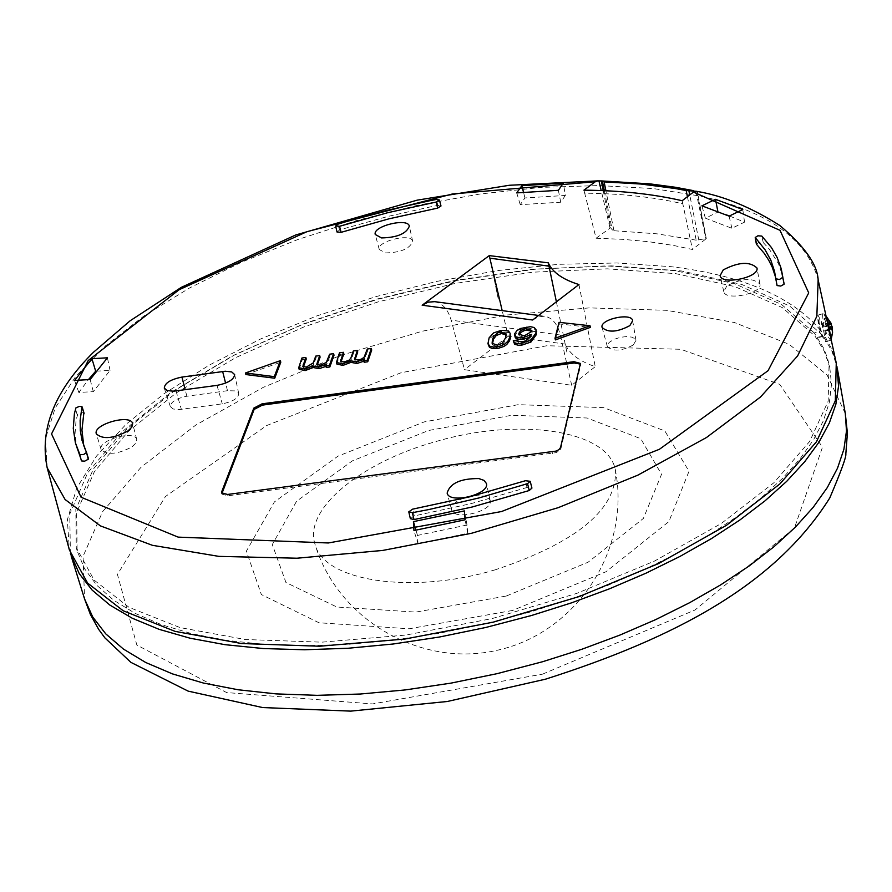 <?xml version="1.0" encoding="UTF-8"?>
<svg xmlns="http://www.w3.org/2000/svg" width="892" height="892" viewBox="0 0 892 892"><rect width="100%" height="100%" fill="white"/><g stroke="black" fill="none" stroke-linecap="round" stroke-linejoin="round"><path stroke-width="0.67" stroke-dasharray="4.46 3.34" d="M633.32 344.948C621.646 351.158 612.994 351.727 607.363 346.653L608.11 343.699L609.537 342.149L614.164 339.328L620.297 337.332L626.708 336.552L632.093 337.165L635.36 339.038L635.974 340.331L633.32 344.948M227.505 390.707L186.863 396.238C176.148 398.445 170.651 401.924 170.361 406.685L173.182 408.993L179.024 409.595L222.264 403.831C232.667 401.723 238.175 398.345 238.766 393.673L237.896 392.224L235.209 390.908L227.505 390.707L225.587 383.103M495.361 569.765C410.822 595.176 322.525 581.027 314.798 543.473C304.083 508.841 361.07 462.279 435.274 441.741C518.809 416.798 609.749 430.1 615.558 471.043C616.361 509.811 576.288 542.715 495.361 569.765M817.407 337.265L824.598 335.938C822.903 326.305 820.963 321.198 818.778 320.652L820.595 330.43L819.436 331.501L814.307 332.961L823.717 348.348L827.475 358.082L829.761 367.292L824.208 351.091L814.998 336.083L782.362 307.628L734.975 286.633L675.601 273.621L607.207 268.838L532.836 272.194L455.522 283.355L378.275 301.83L304.027 326.885L235.722 357.625L176.192 392.959L128.18 431.583L94.251 471.957L76.645 512.342L77.113 550.777L84.484 568.605L96.671 585.174L113.663 600.216L135.361 613.484L161.564 624.723L192.003 633.744L226.345 640.344L264.132 644.381L304.852 645.752L347.925 644.37L392.692 640.255L438.451 633.42L484.501 623.976L530.082 612.057L569.419 599.614L607.352 585.553L643.411 570.055L677.173 553.33L708.27 535.579L736.335 517.048L761.11 497.948L782.362 478.536L799.912 459.023L813.638 439.633L823.472 420.578L829.415 402.047L831.489 384.229L829.761 367.292M823.929 337.243L832.002 351.392L836.941 366.545M831.076 323.261L827.285 317.742L826.795 318.7L830.519 324.164L827.988 326.115L829.281 330.085L831.812 328.144L831.968 334.634L832.459 333.731M831.968 334.634L829.203 335.425L827.263 329.449L826.516 330.876L825.234 326.896L825.97 325.468L824.03 319.492L824.52 318.533L826.46 324.51L827.207 323.06L828.501 327.052L827.754 328.49L829.694 334.478L829.203 335.425M832.47 333.686L829.694 334.478M832.559 332.66L832.481 328.535L828.099 329.784M832.314 327.186L827.754 328.49M832.158 326.528L827.776 327.788M831.277 326.26L828.501 327.052M829.973 322.268L827.207 323.06M830.508 323.562L826.75 324.632M831.021 323.205L826.46 324.51M830.419 322.157L826.025 323.406M827.285 317.742L824.52 318.533M826.795 318.7L824.03 319.492M832.091 329.282L827.698 330.542M831.812 328.144L827.263 329.449M831.366 328.055L826.973 329.315M829.281 330.085L826.516 330.876M827.988 326.115L825.234 326.896M830.341 324.911L825.959 326.171M830.519 324.164L825.97 325.468M830.017 322.915L825.635 324.175M826.739 319.291L823.695 313.962L822.602 314.062C822.937 324.944 825.613 333.697 830.608 340.298L831.076 339.774M823.327 325.324L817.942 315.132C817.418 324.677 819.96 333.552 825.546 341.748C826.862 340.153 826.115 334.678 823.327 325.324M822.58 335.381L789.71 306.079L741.631 284.403L681.232 270.934L611.544 265.872L535.679 269.15L456.771 280.434L377.885 299.21L302.042 324.721L232.232 356.075L171.387 392.145L122.316 431.594L87.672 472.86L69.754 514.126L70.401 553.408M820.595 330.43C792.118 296.601 742.3 275.349 671.174 266.686L616.929 262.984L558.838 264.3L498.327 270.51L436.846 281.381L375.822 296.657L316.66 315.969L260.754 338.915L209.475 364.984L164.161 393.64L126.129 424.224L96.581 456.002L76.679 488.158L67.357 519.802L69.386 549.974M836.261 363.033L831.768 349.062L824.598 335.938M814.307 332.961L781.682 304.562L734.294 283.611L674.921 270.644L606.527 265.894L532.145 269.261L454.831 280.445L377.55 298.92L303.302 323.974L234.975 354.693L175.423 390.005L127.389 428.595L93.437 468.924L75.82 509.254L76.277 547.643L94.162 580.146L129.05 607.352L180.095 627.6L245.345 639.519L321.856 642.162L405.704 635.082L492.317 618.535L576.834 593.37L654.538 561.057L721.249 523.515L773.698 482.895L809.691 441.428L828.155 401.222L829.069 364.126M596.068 238.242L623.051 239.346L649.075 241.754L673.65 245.478L692.448 249.47L706.274 238.621L696.195 240.16L656.824 233.815L613.952 230.738L612.28 230.158L610.652 227.683L596.068 238.242L584.684 193.185C620.943 193.519 653.646 197.043 682.804 203.777L692.448 249.47M729.444 215.975L744.53 222.141L731.864 228.285L705.371 218.161L717.971 212.084L726.244 214.827M96.18 371.183L110.05 370.403L93.303 391.655L78.819 392.447L88.419 379.646M418.013 543.752L417.501 535.423L467.029 525.009L467.743 533.293L418.013 543.752L413.955 530.55M565.35 195.471L560.733 202.216L520.237 204.669L524.953 197.946L565.35 195.471L563.354 183.105M731.864 228.285L729.121 216.132M744.53 222.141L742.78 209.531M717.971 212.084L717.826 211.348M110.05 370.403L107.419 357.803M78.819 392.447L74.56 380.416M417.501 535.423L415.951 530.183M467.743 533.293L465.1 519.791M560.733 202.216L558.37 190.319M524.953 197.946L523.515 192.315M578.953 284.548L595.243 366.657C579.521 361.316 569.542 353.89 565.305 344.368L567.122 353.366L565.182 344.089L508.217 336.239L502.185 310.628M556.396 301.819L567.122 353.366M499.498 299.199L498.282 299.043L489.987 258.747L498.282 299.043L499.498 299.199M434.727 301.663C442.532 303.247 448.018 309.424 451.162 320.161L464.487 369.678L571.694 385.288L595.243 366.657M508.217 336.239L464.487 369.678M696.507 191.301L695.515 191.222M571.694 385.288L560.299 335.024C557.478 323.796 552.17 317.53 544.365 316.225L538.467 316.861L532.624 320.016M705.371 218.161L701.904 205.829M520.237 204.669L516.736 192.895M93.303 391.655L90.159 379.546M467.029 525.009L464.353 510.915M221.952 493.443L221.974 494.146L227.906 495.785L555.816 452.701L559.239 450.962L560.845 448.888L580.603 365.363L580.302 364.081M583.926 190.163L584.684 193.185M682.804 203.777L682.157 200.722M756.394 244.163L759.159 242.133L762.894 242.178L769.317 249.18L778.526 263.831L783.031 277.066M776.954 285.206L775.605 277.3M410.353 518.676L414.301 515.899L471.221 503.601L527.016 487.489L531.933 488.091M77.08 449.155L74.973 434.805L76.088 419.909L77.916 413.877L81.495 412.539L83.859 412.918M83.792 445.955L88.353 458.421M337.031 232.031L339.473 230.114L346.352 227.984L388.254 216.355L430.747 206.81L437.838 205.439L440.994 205.985M245.902 374.551L280.79 362.219M555.393 339.908L559.407 323.941L590.381 327.375M303.369 366.947L303.269 367.972L306.681 368.719L313.672 364.482L316.136 357.692L320.094 357.146M317.251 365.04L317.195 365.999L320.574 366.824L324.71 365.564L327.331 363.089L330.051 355.774L334.009 355.228M326.282 367.437L326.873 365.787L326.004 366.356M299.143 369.266L302.299 359.587L306.246 359.041M514.918 336.853L515.208 334.756L517.327 332.203L524.34 328.958L532.502 328.468L535.133 329.471L536.46 331.467M513.747 342.885L513.68 342.283L517.795 341.569L518.865 343.074L522.701 343.375L526.302 342.372L532 336.039L530.528 336.986M341.078 361.762L341 362.799L344.446 363.557L348.85 362.163L351.203 359.81L353.756 352.518L357.725 351.972M355.027 359.844L354.983 360.803L358.394 361.65L363.111 360.056L365.129 357.915L367.727 350.601L371.696 350.054M364.159 362.263L364.728 360.602L363.891 361.16M336.864 364.059L339.863 354.425L343.821 353.89M488.325 345.282L488.671 341.625L490.076 338.358L495.116 333.887L501.739 331.935L508.797 332.56L510.525 334.901M492.384 343.966L492.484 344.87L497.658 346.787L502.475 345.003L502.096 343.398M502.475 345.003L506.076 339.25L506.154 334.768M508.797 332.56L508.418 330.954M339.863 354.425L339.462 352.853M364.728 360.602L364.326 359.008M367.727 350.601L367.326 349.017M353.756 352.518L353.355 350.935M519.144 334.935L519.144 335.827L524.674 337.432L532.189 333.039L531.866 331.255M513.68 342.283L513.301 340.677M517.795 341.569L517.46 340.153M518.865 343.074L518.486 341.469M532 336.039L531.632 334.433M302.299 359.587L301.897 358.015M326.873 365.787L326.472 364.192M330.051 355.774L329.65 354.191M316.136 357.692L315.735 356.109M559.407 323.941L559.039 322.335M385.444 252.915C400.82 252.581 409.907 248.723 412.695 241.342C411.569 232.656 376.257 241.286 379.256 249.515L385.444 252.915M132.239 446.725L135.985 442.99L136.755 439.511C135.06 429.61 97.406 440.224 101.119 449.557C107.386 455.333 117.755 454.396 132.239 446.725M463.918 497.881C455.21 501.438 451.107 505.43 451.62 509.845C453.549 521.073 493.599 511.339 490.176 500.479L488.794 498.16L485.17 496.175L473.752 495.495M726.868 285.919L723.78 291.584C725.029 301.295 762.627 293.535 759.939 284.113C752.971 277.468 741.954 278.07 726.868 285.919M506.266 596.034L588.04 562.25L643.366 518.453L661.529 474.31L640.768 438.708L587.092 418.002L511.774 415.271L428.673 430.479L352.396 460.852L296.568 501.237L272.305 544.555L285.953 582.521L336.841 607.017L415.828 612.102L506.266 596.034M819.436 331.501L822.201 336.429L822.547 335.793M822.837 326.294C814.496 303.693 821.61 342.082 824.799 336.875L822.837 326.294M47.176 467.765L45.481 438.663L55.17 408.045L75.474 376.825L105.423 345.895L143.891 316.024L189.606 287.949L241.286 262.304L297.56 239.625L357.056 220.424L418.381 205.093L480.119 193.988L540.831 187.409L599.101 185.558L653.446 188.58L701.101 196.229C768.057 211.337 807.07 239.201 818.142 279.82M845.315 413.542L827.107 375.03L789.097 344.29L734.395 322.503L666.569 310.316L589.389 307.885L506.701 315.01L422.284 331.211L339.874 355.685L263.173 387.407L195.783 425.071L141.17 467.118L102.636 511.629L83.034 556.418L84.584 598.989M512.588 610.451L409.116 628.793L318.99 622.772L261.345 594.551L246.382 551.144L274.413 501.906L337.912 456.202L424.257 421.894L518.23 404.667L603.616 407.633L664.852 430.947L689.014 471.288L668.877 521.597L606.036 571.716L512.588 610.451M542.436 674.174L694.979 610.028L794.493 527.863L822.48 447.204L779.742 384.363L680.808 349.285L546.908 345.739L401.21 372.689L266.708 425.529L165.499 496.476L117.443 574.403L136.844 645.039L226.635 692.571L372.533 703.922L542.436 674.174M613.952 230.738L605.902 190.765M604.33 190.687L612.28 230.158M687.42 196.697L696.195 240.16M698.815 240.071L689.728 194.935M580.302 364.048L580.603 365.363M227.549 494.458L227.906 495.785M552.159 452.132L552.471 453.482M560.533 447.539L560.845 448.888M609.95 227.75L601.208 190.565M697.042 191.479L706.196 238.744M560.299 335.024L451.162 320.161M695.938 191.39L705.828 238.543M497.658 346.787L497.279 345.182M506.076 339.25L505.697 337.644M488.671 341.625L488.292 340.03M501.739 331.935L501.36 330.341M344.446 363.557L344.044 361.962M337.031 362.453L336.63 360.87M365.664 356.666L365.263 355.072M358.394 361.65L357.993 360.056M351.403 359.309L351.002 357.725M524.674 337.432L524.306 335.827M532.189 333.039L531.822 331.434M526.804 328.49L526.436 326.896M522.701 343.375L522.333 341.77M526.302 342.372L525.923 340.766M514.974 335.403L514.606 333.798M306.681 368.719L306.279 367.136M299.333 367.615L298.932 366.032M327.888 361.84L327.476 360.257M320.574 366.824L320.161 365.241M313.672 364.482L313.259 362.899M437.838 205.439L436.4 199.462M339.473 230.114L338.001 224.148M77.158 414.847L75.486 408.547M414.301 515.899L412.595 509.165M527.016 487.489L525.444 480.721M763.206 242.401L761.79 236.057M603.237 190.643L610.652 227.683M176.047 390.975L181.377 409.372M186.863 396.238L185.179 389.726M217.012 385.377L222.264 403.831M823.204 336.407L817.128 337.89M818.778 320.652C817.663 319.258 818.967 324.242 822.692 335.582M826.037 316.058L823.695 313.962M822.993 313.683L817.942 315.132M830.608 340.298L825.546 341.748M76.277 547.643L77.113 550.777M580.313 363.39L580.614 364.694M221.617 492.83L221.974 494.146M544.365 316.225L538.578 315.456M706.274 238.621L697.399 191.758M492.484 344.87L492.105 343.264M506.433 335.47L506.054 333.864M340.588 361.204L341 362.799M354.581 359.208L354.983 360.803M519.144 335.827L518.765 334.221M517.438 340.053L517.806 341.669M532.223 332.014L531.855 330.408M302.856 366.389L303.269 367.972M316.794 364.415L317.195 365.999M84.662 449.111L82.722 442.778M776.274 280.512L775.092 274M412.695 241.342L409.328 226.189M379.256 249.515L375.264 234.507M136.755 439.511L132.629 423.6M101.119 449.557L96.325 433.835M490.176 500.479L486.43 483.509M451.62 509.845L447.148 493.053M759.939 284.113L756.962 267.979M723.78 291.584L720.123 275.606M170.361 406.685L164.295 388.154M238.766 393.673L234.652 374.595M635.974 340.331L632.651 320.752M607.363 346.653L602.111 327.509M314.017 540.808C335.113 618.134 419.608 668.521 497.68 650.179C575.976 632.841 630.265 550.788 615.725 471.957"/><path stroke-width="1.34" d="M826.739 319.291L828.412 323.874L831.154 339.551L832.559 332.66L832.303 327.108L829.973 322.268L831.143 323.383L830.508 323.562M832.481 328.535L832.303 327.108M70.401 553.408L79.232 573.634L92.155 590.125L109.861 605.077L132.228 618.223L159.066 629.328L190.107 638.215L224.996 644.671L263.307 648.551L304.507 649.766L348.014 648.261L393.182 644.002L439.332 637.044L485.75 627.477L531.699 615.447L571.304 602.925L609.504 588.798L645.853 573.244L679.938 556.452L711.37 538.645L739.814 520.036L765.001 500.858L786.699 481.345L804.729 461.71L818.967 442.176L829.359 422.964L835.871 404.243L838.536 386.214L836.941 366.545M69.386 549.974L87.606 583.067L123.141 610.752L175.111 631.38L241.576 643.533L319.514 646.232L404.946 639.029L493.209 622.159L579.332 596.514L658.486 563.588L726.445 525.332L779.864 483.955L816.503 441.73L835.313 400.798L836.261 363.033L818.142 279.82L816.849 316.259L797.615 355.93L760.463 397.04L706.497 437.504L637.947 475.102L558.202 507.671L471.533 533.271L382.813 550.42L297.025 558.214L218.863 556.374L152.331 545.291L100.428 525.89L65.094 499.509L47.176 467.765L69.386 549.974M726.244 214.827L729.444 215.975M88.419 379.646L95.678 371.217L91.932 358.695L107.419 357.803L90.159 379.546L74.56 380.416L91.932 358.695M742.78 209.531L729.121 216.132L701.904 205.829L715.484 199.306L742.78 209.531M717.826 211.348L715.484 199.306M415.951 530.183L413.42 521.642L464.353 510.915L465.1 519.791L413.955 530.55L413.42 521.642M563.354 183.105L558.37 190.319L516.736 192.895L521.831 185.692L563.354 183.105M523.515 192.315L521.831 185.692M556.396 301.819L548.29 262.839C552.438 272.25 562.662 279.497 578.953 284.548L532.624 320.016L422.15 305.22L489.251 255.614L548.29 262.839M502.185 310.628L489.251 255.614M422.15 305.22L428.082 302.165L434.727 301.663M605.902 190.765L604.118 181.89L601.821 180.942L597.662 180.875L595.321 181.723L452.445 193.965L306.982 231.675L179.102 289.722L88.208 360.546L51.546 433.925L81.083 497.245L178.099 537.118L328.323 542.972L501.56 511.529L659.4 449.289L768.045 370.704L808.721 292.899L780.009 230.326L693.463 192.081L696.507 191.301M604.118 181.89L640.969 184.042L675.356 188.524L686.182 190.542L687.42 196.697M695.515 191.222L686.182 190.542M573.879 361.684L580.313 363.39L580.302 364.048L560.533 447.539L558.927 449.613L556.285 451.062L227.549 494.458L221.617 492.83L221.695 491.782L253.796 408.135L262.047 403.842L573.879 361.684L574.18 362.988L262.382 405.124L254.142 409.417L221.952 493.443M580.302 364.081L574.18 362.988M693.463 192.081L682.157 200.722C652.977 193.999 620.23 190.475 583.926 190.163L595.321 181.723M381.553 237.93L375.264 234.507C372.22 226.2 408.202 217.414 409.328 226.189C406.462 233.648 397.208 237.562 381.553 237.93M128.024 430.914C113.251 438.686 102.691 439.656 96.325 433.835C92.567 424.414 130.934 413.609 132.629 423.6L131.849 427.123L128.024 430.914M478.814 478.569L484.044 480.398L486.43 483.509C489.909 494.48 449.1 504.404 447.148 493.053C449.936 483.308 460.495 478.48 478.814 478.569M723.278 269.875C738.654 261.913 749.882 261.278 756.962 267.979C759.694 277.501 721.372 285.407 720.123 275.606L723.278 269.875M181.935 377.082L225.275 371.239L231.742 371.942L234.652 374.595C234.005 379.535 228.129 383.125 217.012 385.377L173.527 391.209L167.295 390.584L164.295 388.154C164.63 383.125 170.506 379.435 181.935 377.082L185.179 389.726M629.819 325.636C617.342 332.237 608.11 332.861 602.111 327.509C599.168 319.392 631.882 312.144 632.651 320.752L629.819 325.636M781.604 270.599L784.101 284.225L780.768 286.053L777.11 285.574L775.772 278.772L779.452 279.486L782.719 277.39L780.935 267.89L777.11 257.42L771.413 247.519L761.79 236.057L757.888 235.8L755.234 237.462L765.213 249.983L770.866 260.263L774.501 271.179L776.954 285.262M775.605 277.3L772.271 267.254L768.648 260.051L764.087 253.172L756.394 244.163L755.212 237.763M530.194 481.301L531.933 488.091L529.224 490.522L472.202 507.002L414.022 519.568L410.353 518.676L408.781 511.841L412.327 512.699L428.974 509.522L478.792 497.992L527.573 483.642L530.194 481.301L525.444 480.721L469.582 496.844L412.595 509.165L408.781 511.841M86.457 452.255L88.252 459.246L84.651 461.175L81.607 460.941L75.374 442.755L79.879 454.496L83.58 454.53L86.457 452.489L82.031 440.358L80.291 430.502L80.146 420.344L81.986 406.719L79.488 406.351L75.92 407.878L74.404 413.598L73.278 428.45L75.374 442.755M83.859 412.918L81.941 430.078L83.792 445.955M439.444 199.986L440.994 205.985L437.637 208.115L388.968 218.819L341.09 232.333L337.031 232.031L335.637 225.999L339.562 226.289L387.485 212.764L436.199 202.038L439.444 199.986L436.4 199.462L429.297 200.845L386.793 210.389L344.881 222.019L338.001 224.148L335.637 225.999M280.378 360.647L280.79 362.219L274.714 378.23L245.902 374.551L245.49 372.979L274.301 376.647L280.378 360.647L245.49 372.979M590.025 325.77L590.381 327.375L555.393 339.908L555.014 338.291L590.025 325.77L559.039 322.335L555.014 338.291M305.844 357.469L301.897 358.015L298.742 367.682L304.741 368.998L312.757 365.932L318.645 367.091L326.472 364.192L325.881 365.854L329.438 365.363L333.608 353.656L329.65 354.191L326.238 362.509L320.161 365.241L316.794 364.415L319.693 355.562L315.735 356.109L313.259 362.899L306.279 367.136L302.856 366.389L305.844 357.469L306.246 359.041L303.369 366.947M319.693 355.562L320.094 357.146L317.251 365.04M333.608 353.656L334.009 355.228L329.839 366.958L326.282 367.437L325.881 365.854M326.004 366.356L319.046 368.675L313.17 367.515L305.153 370.581L299.143 369.266L298.742 367.682M536.092 329.862L536.27 334.723L530.918 342.037L522.021 345.048L518.397 345.26L514.751 344.301L513.368 341.279L515.331 343.175L519.724 343.632L530.539 340.432L535.891 333.106L536.092 329.862L534.197 327.531L530.461 326.673L520.571 328.457L516.959 330.598L514.606 333.798L515.643 336.752L520.292 337.89L522.98 337.7L531.632 334.433L525.923 340.766L522.333 341.77L518.486 341.469L517.416 339.963L513.301 340.677L513.368 341.279M530.528 336.986L523.348 339.306L519.099 339.395L515.609 338.035L514.539 335.247M343.42 352.307L339.462 352.853L336.462 362.475L342.539 363.825L350.556 360.758L356.499 361.907L364.326 359.008L363.769 360.669L367.337 360.178L371.306 348.471L367.326 349.017L364.059 357.324L361.505 359.086L357.993 360.056L354.581 359.208L357.324 350.389L353.355 350.935L350.801 358.227L348.973 360.268L344.044 361.962L340.588 361.204L343.42 352.307L343.821 353.89L341.078 361.762M357.324 350.389L357.725 351.972L355.027 359.844M371.306 348.471L371.696 350.054L367.738 361.773L364.159 362.263L363.769 360.669M363.891 361.16L356.9 363.501L350.957 362.342L342.952 365.408L336.864 364.059L336.462 362.475M510.146 333.296L510.269 338.67L509.421 340.967L506.745 344.524L503.813 346.486L498.65 348.203L492.306 348.516L489.396 347.211L487.946 343.676L489.942 346.286L493.633 347.055L499.698 346.263L504.493 344.279L507.871 341.29L509.889 337.065L510.146 333.296L508.418 330.954L501.36 330.341L493.677 332.883L489.15 337.756L487.946 343.676M505.697 337.644L502.096 343.398L497.279 345.182L492.105 343.264L492.473 339.451L493.889 336.072L498.048 332.716L500.914 331.947L506.054 333.864L505.697 337.644M506.154 334.768L501.293 333.552L496.242 335.503L493.588 338.982L492.384 343.966M350.957 362.342L350.556 360.758M367.738 361.773L367.337 360.178M531.822 331.434L524.306 335.827L518.765 334.221L520.326 330.876L525.377 328.613L531.855 330.408L531.822 331.434M531.866 331.255L526.481 330.096L524.34 330.564L520.705 332.471L519.144 334.935M313.17 367.515L312.757 365.932M329.839 366.958L329.438 365.363M274.714 378.23L274.301 376.647M473.752 495.495L463.918 497.881M845.315 413.542L847.4 433.099L845.828 453.939C846.441 456.682 841.089 471.355 829.772 497.959C775.416 584.55 675.757 637.657 545.436 679.202L447.305 701.491L350.79 711.125L262.616 707.557L188.134 691.122L130.89 662.366L104.91 637.892L98.7 629.418L90.404 614.488L84.584 598.989L92.779 617.063L105.735 633.844L123.431 649.075L145.742 662.511L172.49 673.906L203.398 683.049L238.108 689.761L276.197 693.898L317.139 695.336L360.357 694.021L405.213 689.929L451.017 683.116L497.078 673.661L542.659 661.708L581.941 649.231L619.817 635.115L655.854 619.539L689.627 602.702L720.769 584.817L748.946 566.119L773.888 546.807L795.363 527.15L813.192 507.336L827.263 487.623L837.51 468.188L843.91 449.245L846.486 430.97L845.315 413.542L837.421 369.032M548.97 266.15L489.864 258.167L489.987 258.747M602.457 181.41L604.33 190.687M689.728 194.935L688.825 190.509M262.047 403.842L262.382 405.124M253.796 408.135L254.142 409.417M221.695 491.782L222.052 493.098M601.208 190.565L599 181.143M492.852 341.056L492.473 339.451M510.269 338.67L509.889 337.065M497.145 348.449L496.766 346.832M501.293 333.552L500.914 331.947M341.235 361.249L340.833 359.666M342.952 365.408L342.539 363.825M356.9 363.501L356.499 361.907M355.116 359.565L354.715 357.971M519.2 334.712L518.821 333.106M536.27 334.723L535.891 333.106M530.918 342.037L530.539 340.432M522.021 345.048L521.653 343.442M526.481 330.096L526.113 328.49M523.348 339.306L522.98 337.7M303.536 366.411L303.135 364.828M305.153 370.581L304.741 368.998M319.046 368.675L318.645 367.091M317.351 364.739L316.939 363.155M437.637 208.115L436.199 202.038M341.09 232.333L339.562 226.289M84.06 413.565L82.153 407.31M81.373 460.662L79.656 454.229M414.022 519.568L412.327 512.699M529.224 490.522L527.573 483.642M756.583 244.52L755.401 238.097M784.157 283.879L782.719 277.39M601.398 181.433L603.237 190.643M222.643 371.496L225.587 383.103M831.132 323.35L826.037 316.058M84.584 598.989L71.115 555.839M693.563 190.654L675.344 187.253L649.744 183.841L601.821 180.942M696.384 191.267L696.953 191.39C723.044 195.738 750.629 207.078 779.708 225.408C804.539 246.292 817.34 264.433 818.142 279.82M47.176 467.765C39.27 429.085 54.713 390.584 93.493 352.24L130.076 320.819L181.31 287.347L295.709 234.975L417.133 200.165L509.354 185.268L597.64 180.875M538.578 315.456L434.136 301.585M86.446 452.166L88.397 458.521M82.142 406.975L84.06 413.219"/></g></svg>
